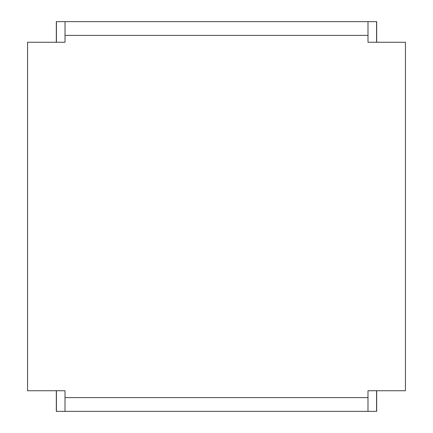<?xml version="1.0" encoding="UTF-8"?>
<svg xmlns="http://www.w3.org/2000/svg" width="433" height="433" viewBox="0 0 433 433"><rect width="100%" height="100%" fill="white"/><g stroke="black" fill="none" stroke-linecap="round" stroke-linejoin="round"><path stroke-width="0.65" d="M367.985 397.608L65.015 397.608L65.015 411.35L367.985 411.35L367.985 390.739L405.429 390.739L405.429 42.261L367.99 42.261L367.99 21.65L65.026 21.65L65.026 35.392L367.99 35.392M376.683 42.261L376.683 21.65L367.99 21.65M65.026 21.65L56.312 21.65L56.312 42.261M56.306 390.739L56.306 411.35L65.015 411.35M367.985 411.35L376.678 411.35L376.678 390.739M65.015 397.608L65.015 390.739L27.571 390.739L27.571 42.261L65.026 42.261L65.026 35.392M56.42 411.35L56.42 390.739M376.569 411.35L376.569 390.739M56.425 42.261L56.425 21.65M376.575 42.261L376.575 21.65"/></g></svg>
